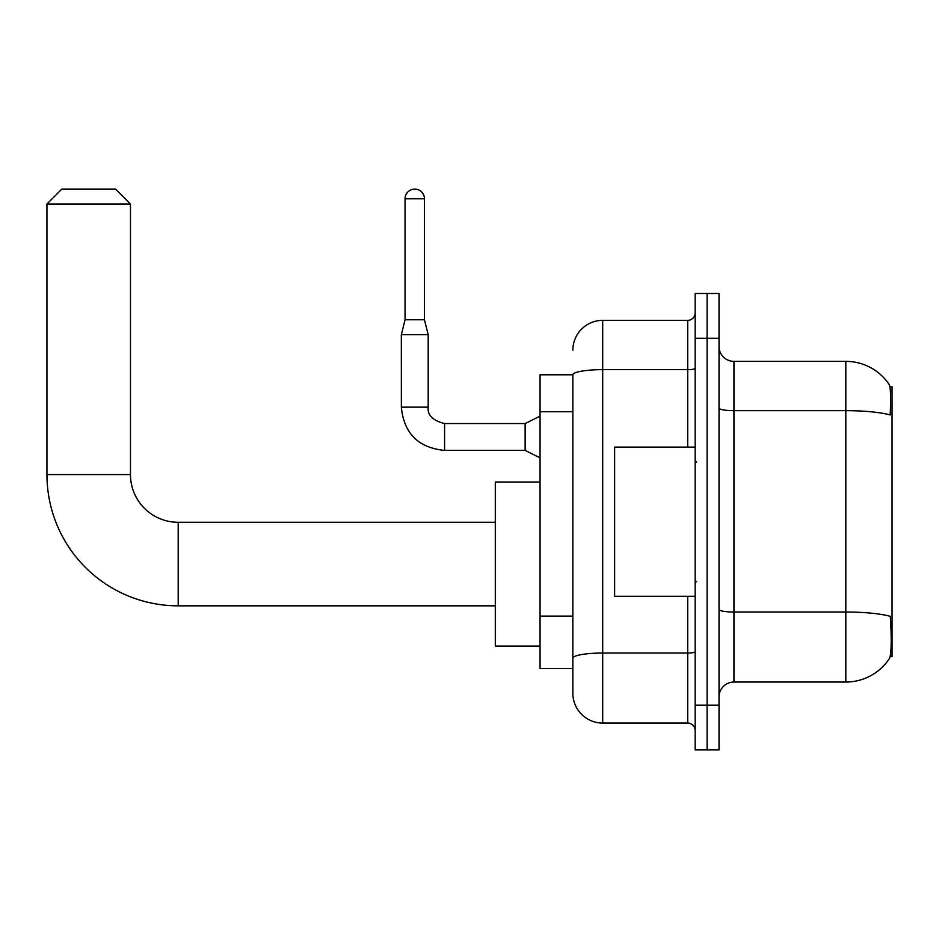 <?xml version="1.0" encoding="UTF-8"?>
<svg xmlns="http://www.w3.org/2000/svg" width="939" height="939" viewBox="0 0 939 939"><rect width="100%" height="100%" fill="white"/><g stroke="black" fill="none" stroke-linecap="round" stroke-linejoin="round"><path stroke-width="1.41" d="M890.113 656.69L892.05 656.69L892.05 386.715L889.937 386.715M572.86 374.79L540.054 374.79L540.054 668.615L572.86 668.615L572.86 693.228L572.86 374.79M733.946 682.043L845.816 682.043A52.208 52.208 0 0 0 889.456 658.485L889.456 658.485C891.252 654.272 891.663 642.241 890.688 622.381L890.301 616.348A52.208 9.061 180 0 0 845.816 612.017L845.816 361.362A52.208 52.208 0 0 1 889.163 384.485L889.163 384.485A52.208 52.208 0 0 0 845.816 361.362L733.946 361.362A14.918 14.918 0 0 1 719.028 346.444A14.918 14.918 0 0 0 733.946 361.362L733.946 682.043A14.918 14.918 0 0 0 719.028 696.961M707.102 705.166L707.102 749.909L719.028 749.909L719.028 705.166L707.102 705.166L707.102 749.909L695.165 749.909L695.165 705.166L707.102 705.166L707.102 338.251L707.102 705.166M695.165 705.166L695.165 293.496L707.102 293.496L707.102 338.251L707.102 293.496L719.028 293.496L719.028 705.166M719.028 408.078A14.918 2.594 0 0 0 733.946 410.66L845.816 410.66A52.208 9.061 180 0 1 890.195 414.956C890.911 397.772 890.618 387.713 889.339 384.755A52.208 52.208 0 0 0 845.816 361.362A52.208 52.208 0 0 1 889.339 384.755M572.86 350.177A29.825 29.825 0 0 1 602.697 320.352L602.697 723.065L687.712 723.065L687.712 596.277M602.697 320.352L687.712 320.352A7.453 7.453 0 0 0 695.165 312.887M572.86 676.819L572.86 663.404M695.165 730.519A7.453 7.453 0 0 0 687.712 723.065M602.697 723.065A29.825 29.825 0 0 1 572.86 693.228M695.165 447.128L614.622 447.128L614.622 596.277L695.165 596.277M495.299 605.831L178.199 605.831L178.199 522.295A47.725 47.725 0 0 1 130.474 474.571L130.474 204.009L46.95 204.009L61.868 189.091L115.556 189.091L130.474 204.009M178.199 522.295A47.725 47.725 0 0 1 130.474 474.571A47.725 47.725 0 0 0 178.199 522.295A47.725 47.725 0 0 1 130.474 474.571A47.725 47.725 0 0 0 178.199 522.295L495.299 522.295M178.199 605.831A131.249 131.249 0 0 1 46.95 474.571L46.95 204.009M540.054 482.024L495.299 482.024L495.299 646.102L540.054 646.102M424.451 319.753L405.061 319.753L405.061 198.786A9.695 9.695 0 0 1 414.756 189.091A9.695 9.695 0 0 1 424.451 198.786L424.451 319.753L428.184 334.671L428.184 407.15C427.28 415.108 432.75 420.578 444.593 423.559L444.593 423.583M540.054 457.868L525.136 450.403L525.136 423.559L540.054 416.106M525.136 450.403L444.593 450.403C418.348 447.809 403.934 433.395 401.34 407.15C403.934 433.395 418.348 447.809 444.593 450.403C418.348 447.809 403.934 433.395 401.34 407.15C403.934 433.395 418.348 447.809 444.593 450.403C418.348 447.809 403.934 433.395 401.34 407.15C403.934 433.395 418.348 447.809 444.593 450.403C418.348 447.809 403.934 433.395 401.34 407.15C403.934 433.395 418.348 447.809 444.593 450.403C418.348 447.809 403.934 433.395 401.34 407.15C403.934 433.395 418.348 447.809 444.593 450.403C418.348 447.809 403.934 433.395 401.34 407.15C403.934 433.395 418.348 447.809 444.593 450.403C418.348 447.809 403.934 433.395 401.34 407.15C403.934 433.395 418.348 447.809 444.593 450.403C418.348 447.809 403.934 433.395 401.34 407.15C403.934 433.395 418.348 447.809 444.593 450.403L444.593 423.559C432.75 420.578 427.28 415.108 428.184 407.15L401.364 407.15L401.34 334.671L428.184 334.671M572.86 411.763L540.054 411.763M572.86 616.101L540.054 616.101M845.816 682.043L845.816 612.017L733.946 612.017A14.918 2.594 0 0 1 719.028 609.434M719.028 338.251L695.165 338.251M695.165 651.748A7.453 1.291 0 0 1 687.712 653.039L602.697 653.039A29.825 5.176 180 0 0 572.86 658.216M572.86 374.825A29.825 5.176 180 0 1 602.697 369.649L687.712 369.649L687.712 320.352M687.712 447.128L687.712 369.649A7.453 1.291 0 0 0 695.165 368.358M46.95 474.571L130.474 474.571M405.061 198.786L424.451 198.786M696.656 462.047L695.165 460.556M696.656 581.37L695.165 582.861M428.184 407.15C427.28 415.108 432.75 420.578 444.593 423.559C432.75 420.578 427.28 415.108 428.184 407.15C427.28 415.108 432.75 420.578 444.593 423.559C432.75 420.578 427.28 415.108 428.184 407.15C427.28 415.108 432.75 420.578 444.593 423.559C432.75 420.578 427.28 415.108 428.184 407.15C427.28 415.108 432.75 420.578 444.593 423.559C432.75 420.578 427.28 415.108 428.184 407.15C427.28 415.108 432.75 420.578 444.593 423.559C432.75 420.578 427.28 415.108 428.184 407.15C427.28 415.108 432.75 420.578 444.593 423.559C432.75 420.578 427.28 415.108 428.184 407.15C427.28 415.108 432.75 420.578 444.593 423.559C432.75 420.578 427.28 415.108 428.184 407.15C427.28 415.108 432.75 420.578 444.593 423.559L525.136 423.559M401.34 407.15C403.934 433.395 418.348 447.809 444.593 450.403M405.061 319.753L401.34 334.671"/></g></svg>
